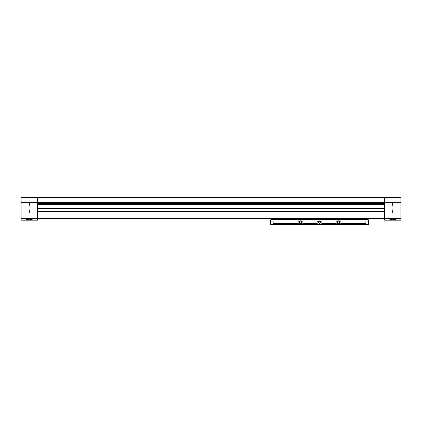 <?xml version="1.0" encoding="UTF-8"?>
<svg xmlns="http://www.w3.org/2000/svg" width="422" height="422" viewBox="0 0 422 422"><rect width="100%" height="100%" fill="white"/><g stroke="black" fill="none" stroke-linecap="round" stroke-linejoin="round"><path stroke-width="0.63" d="M21.1 218.158L37.431 218.158L37.431 220.194L21.1 220.194L21.1 197.027L37.431 197.027L37.431 202.724L30.373 202.724A0.649 0.649 0 0 0 29.751 203.177A15.461 15.461 0 0 0 29.751 212.582A0.649 0.649 0 0 0 30.373 213.036L37.431 213.036L37.431 202.724M27.604 220.036L26.254 219.73L29.239 219.16L32.22 219.73L27.604 220.036L30.875 220.036M384.569 218.68L384.569 220.194L400.9 220.194L400.9 218.68L384.569 218.68L384.569 197.027L400.9 197.027L400.9 218.68M391.125 220.036L395.741 219.73L392.761 219.16L389.78 219.73L394.396 220.036M384.3 197.375L37.7 197.375L37.7 197.027L384.3 197.027L384.3 204.733L37.7 204.733L37.7 219.925L37.431 219.925M384.3 204.733L384.3 219.925L384.569 219.925M37.7 204.733L37.7 197.375M384.3 202.887L37.7 202.887M384.3 204.623L37.7 204.623M384.3 208.421L37.7 208.421M384.3 211.68L37.7 211.68M384.3 218.459L37.7 218.459M384.569 197.301L384.3 197.301M384.569 213.036L391.627 213.036A0.649 0.649 0 0 0 392.249 212.582A15.461 15.461 0 0 0 392.249 203.177A0.649 0.649 0 0 0 391.627 202.724L384.569 202.724M37.431 197.301L37.7 197.301M37.431 218.158L37.431 213.036M298.27 221.318A2.442 2.442 0 0 0 298.27 223.185A0.269 0.269 0 0 1 298.016 223.56L273.667 223.56A0.543 0.543 0 0 1 273.124 223.016L273.124 221.487A0.543 0.543 0 0 1 273.667 220.943L298.016 220.943A0.269 0.269 0 0 1 298.27 221.318M299.087 222.257A1.44 1.44 0 0 0 301.245 223.502A1.44 1.44 0 0 0 301.245 221.012A1.44 1.44 0 0 0 299.087 222.257M337.067 222.257A1.44 1.44 0 0 0 339.225 223.502A1.44 1.44 0 0 0 339.225 221.012A1.44 1.44 0 0 0 337.067 222.257M318.431 222.257A1.087 1.087 0 0 0 320.055 223.196A1.087 1.087 0 0 0 320.055 221.318A1.087 1.087 0 0 0 318.431 222.257M365.906 218.459L366.069 219.545L368.348 219.804L368.348 224.594L270.681 224.594L270.681 219.804L272.96 219.545L273.124 218.459M365.906 223.016L365.906 221.487A0.543 0.543 0 0 0 365.362 220.943L341.013 220.943A0.269 0.269 0 0 0 340.76 221.318A2.442 2.442 0 0 1 340.76 223.185A0.269 0.269 0 0 0 341.013 223.56L365.362 223.56A0.543 0.543 0 0 0 365.906 223.016M317.006 223.56A0.269 0.269 0 0 0 317.26 223.185A2.442 2.442 0 0 1 317.26 221.318A0.269 0.269 0 0 0 317.006 220.943L303.033 220.943A0.269 0.269 0 0 0 302.78 221.318A2.442 2.442 0 0 1 302.78 223.185A0.269 0.269 0 0 0 303.033 223.56L317.006 223.56M336.25 221.318A2.442 2.442 0 0 0 336.25 223.185A0.269 0.269 0 0 1 335.996 223.56L322.023 223.56A0.269 0.269 0 0 1 321.77 223.185A2.442 2.442 0 0 0 321.77 221.318A0.269 0.269 0 0 1 322.023 220.943L335.996 220.943A0.269 0.269 0 0 1 336.25 221.318M366.069 219.545L272.96 219.545M368.084 219.545L270.945 219.545M368.348 224.594L367.979 224.973L271.051 224.973L270.681 224.594M318.636 222.257A0.881 0.881 0 0 0 319.955 223.022A0.881 0.881 0 0 0 319.955 221.497A0.881 0.881 0 0 0 318.636 222.257M337.363 222.257A1.139 1.139 0 0 0 339.072 223.243A1.139 1.139 0 0 0 339.072 221.27A1.139 1.139 0 0 0 337.363 222.257M299.383 222.257A1.139 1.139 0 0 0 301.092 223.243A1.139 1.139 0 0 0 301.092 221.27A1.139 1.139 0 0 0 299.383 222.257M33.892 197.027L27.298 197.027M394.702 197.027L388.108 197.027M21.1 218.68L37.431 218.68M384.3 202.623L37.7 202.623M384.3 203.705L37.7 203.705M384.3 204.517L37.7 204.517M384.3 208.315L37.7 208.315M384.3 208.531L37.7 208.531M384.3 211.57L37.7 211.57M384.3 211.786L37.7 211.786M384.3 218.19L37.7 218.19M384.569 218.411L384.3 218.411M384.569 217.889L384.3 217.889M384.569 202.998L384.3 202.998M384.569 197.654L384.3 197.654M400.9 218.158L384.569 218.158M400.9 202.724L391.637 202.724M400.9 197.38L384.569 197.38M37.431 218.411L37.7 218.411M37.431 217.889L37.7 217.889M37.431 202.998L37.7 202.998M37.431 197.654L37.7 197.654M21.1 197.38L37.431 197.38M21.1 202.724L30.363 202.724M368.195 219.656L270.834 219.656M365.906 219.382L273.124 219.382"/></g></svg>
